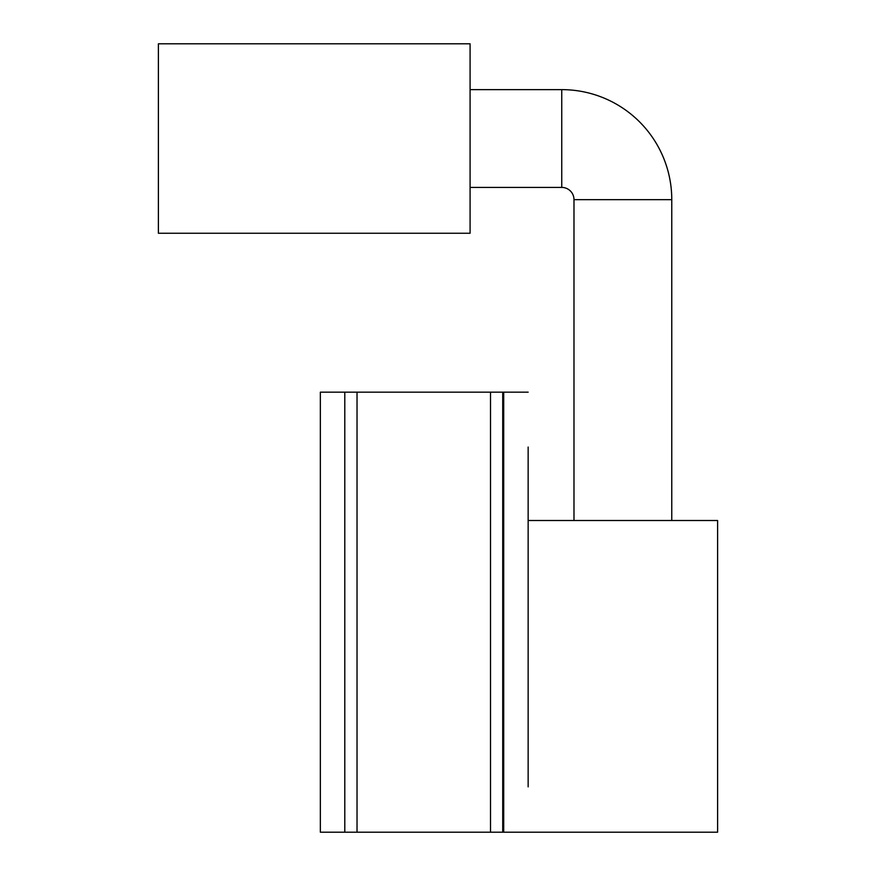 <?xml version="1.0" encoding="UTF-8"?>
<svg xmlns="http://www.w3.org/2000/svg" width="876" height="876" viewBox="0 0 876 876"><rect width="100%" height="100%" fill="white"/><g stroke="black" fill="none" stroke-linecap="round" stroke-linejoin="round"><path stroke-width="1.31" d="M528.151 392.163L320.353 392.163L320.353 832.2L717.608 832.2L717.608 520.508L528.151 520.508L528.151 447.045M528.151 786.856L528.151 520.508M528.151 476.38L528.151 757.521M502.725 392.163L502.725 832.2M344.794 392.163L344.794 832.2M320.353 832.2L320.353 392.163M320.353 757.521L320.353 786.856M320.353 447.045L320.353 476.38M470.084 89.637L561.757 89.637A110.015 110.015 0 0 1 671.772 199.651L671.772 520.508M470.084 187.42L561.757 187.42A12.22 12.22 0 0 1 573.988 199.651L573.988 520.508M470.084 233.257L470.084 43.8L158.392 43.8L158.392 233.257L470.084 233.257M490.505 832.2L490.505 392.163M357.025 392.163L357.025 832.2M503.7 832.2L503.7 392.163M671.772 199.651L573.988 199.651M561.757 187.42L561.757 89.637"/></g></svg>

